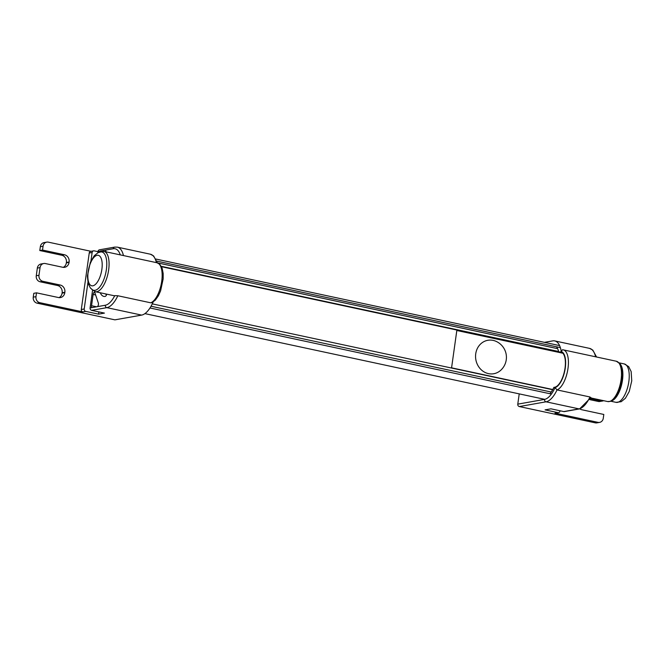 <?xml version="1.0" encoding="UTF-8"?>
<svg xmlns="http://www.w3.org/2000/svg" width="665" height="665" viewBox="0 0 665 665"><rect width="100%" height="100%" fill="white"/><g stroke="black" fill="none" stroke-linecap="round" stroke-linejoin="round"><path stroke-width="1" d="M560.03 410.771L559.996 410.995A2.062 1.845 -100.1 0 1 557.885 412.624L545.076 409.873L550.969 408.825L563.779 411.577A2.062 1.845 79.9 0 0 564.419 411.585L579.647 408.884L590.919 397.537M558.525 412.632L555.624 413.148A2.062 1.845 -100.1 0 1 554.984 413.14L597.993 422.358L595.266 422.84A5.154 4.613 79.9 0 0 596.879 422.874L599.597 422.391A5.154 4.613 -100.1 0 1 597.993 422.358M544.46 342.359L552.74 340.887A27.83 11.671 102.1 0 1 554.743 340.912A27.83 11.671 102.1 0 1 561.268 351.552L562.432 349.748L563.247 349.857A20.615 8.645 -77.9 0 0 562.681 349.782M561.268 351.552A18.553 7.78 102.1 0 1 565.034 369.541A18.553 7.78 102.1 0 1 555.009 387.67L557.037 389.914L589.98 396.98L590.562 397.687M555.009 387.67A25.769 10.806 102.1 0 1 544.519 399.399L517.777 404.145A2.062 1.845 79.9 0 0 519.323 406.556L595.266 422.84M517.777 404.145L519.224 393.88M598.276 401.452A5.154 4.613 79.9 0 0 599.888 401.485L602.606 401.003A5.154 4.613 -100.1 0 1 600.994 400.97L598.276 401.452L589.805 399.64M556.472 346.789A27.689 11.613 102.1 0 1 558.858 352.167A18.038 7.564 102.1 0 1 560.878 351.985A18.038 7.564 102.1 0 1 564.635 370.505A18.038 7.564 102.1 0 1 553.912 387.329A27.689 11.613 102.1 0 1 549.955 393.73M558.858 352.167L562.64 352.974M579.83 408.85A6.185 5.536 -100.1 0 0 581.85 409.756L603.812 414.461L603.271 418.293A5.154 4.613 -100.1 0 1 599.597 422.391M590.329 398.684L600.994 400.97M603.62 400.687A5.154 4.613 -100.1 0 1 602.606 401.003M105.76 293.947A19.584 8.213 -77.9 0 0 106.392 295.194M90.939 260.979L92.136 252.492A2.062 1.845 -100.1 0 1 94.247 250.863L97.996 251.669M99.426 312.018L98.836 312.126L98.553 314.138L85.743 311.395A2.062 1.845 -100.1 0 1 84.197 308.984L87.913 282.517M153.158 301.993A27.83 11.671 -77.9 0 1 141.628 315.102L114.895 319.848L37.115 303.174L39.834 302.691L82.842 311.91A2.062 1.845 -100.1 0 1 81.296 309.499L89.235 253.008A2.062 1.845 -100.1 0 1 90.706 251.37L93.607 250.855M92.568 290.256L90.083 307.937A2.062 1.845 79.9 0 0 91.629 310.347L104.438 313.099L98.553 314.138M97.24 306.665L92.169 307.571A2.062 0.865 102.1 0 1 92.019 307.562A2.062 0.865 102.1 0 1 91.546 305.709L93.133 294.429A2.062 0.865 102.1 0 1 94.472 292.259A2.062 0.865 102.1 0 1 94.879 292.733L98.362 303.107A2.062 0.865 102.1 0 1 98.245 305.277A2.062 0.865 102.1 0 1 97.24 306.665L105.311 305.235A2.062 1.845 -100.1 0 0 106.857 307.646A27.83 11.671 -77.9 0 0 117.838 295.75L150.772 302.816L151.894 302.675L155.352 300.115L158.411 295.759L160.597 290.888L163.166 278.884L163.174 273.548L162.169 268.336L159.791 264.296L156.982 262.75A20.615 8.645 102.1 0 1 161.628 281.968A20.615 8.645 102.1 0 1 150.772 302.816M117.838 295.75L115.111 295.651M99.176 252.243A2.062 0.865 102.1 0 1 100.107 251.071L113.25 248.743A2.062 1.845 79.9 0 1 114.721 247.106L99.492 249.807A2.062 1.845 79.9 0 0 98.021 251.445L97.838 252.791M105.311 305.235A25.769 10.806 102.1 0 0 114.762 295.676A20.615 8.645 102.1 0 1 113.565 295.617L95.27 291.694A20.615 8.645 -77.9 0 0 96.758 291.711A20.615 8.645 -77.9 0 0 108.378 271.636A20.615 8.645 -77.9 0 0 103.915 251.378L99.675 252.101M105.461 250.231L105.178 250.173A2.062 0.865 102.1 0 1 105.328 250.173A2.062 0.865 102.1 0 1 105.826 251.786M106.766 294.229L106.782 294.163A3.092 1.297 102.1 0 1 105.228 296.399A19.584 8.213 102.1 0 1 103.815 296.382A19.584 8.213 102.1 0 1 100.265 292.766M59.01 297.621A6.185 5.536 79.9 0 0 62.086 293.149L62.144 292.741A6.185 5.536 79.9 0 0 57.506 285.509L40.124 281.785L42.843 281.303L60.224 285.027A6.185 5.536 -100.1 0 1 64.862 292.259L64.813 292.666A6.185 5.536 -100.1 0 1 60.399 297.579A6.185 5.536 -100.1 0 1 58.47 297.538L36.509 292.833L35.968 296.665L33.25 297.147A5.154 4.613 79.9 0 0 37.115 303.174M33.25 297.147L33.79 293.315L36.509 292.833M42.843 281.303A5.154 4.613 -100.1 0 1 38.977 275.277L36.259 275.759A5.154 4.613 79.9 0 0 40.124 281.785M36.259 275.759L37.331 268.095L40.05 267.613L38.977 275.277M40.05 267.613A5.154 4.613 -100.1 0 1 43.724 263.515L41.006 263.997A5.154 4.613 79.9 0 0 37.331 268.095M63.258 267.363A6.185 5.536 79.9 0 0 66.342 262.883L66.4 262.476A6.185 5.536 79.9 0 0 61.762 255.244L39.8 250.539L40.341 246.707L43.059 246.225A5.154 4.613 -100.1 0 1 46.733 242.126A5.154 4.613 -100.1 0 1 48.346 242.16L91.022 251.312M46.733 242.126L44.015 242.609A5.154 4.613 79.9 0 0 40.341 246.707M39.834 302.691A5.154 4.613 -100.1 0 1 35.968 296.665M43.059 246.225L42.518 250.057L64.48 254.762A6.185 5.536 -100.1 0 1 69.118 261.993L69.06 262.401A6.185 5.536 -100.1 0 1 64.655 267.313A6.185 5.536 -100.1 0 1 62.718 267.272L45.336 263.548A5.154 4.613 -100.1 0 0 43.724 263.515M39.8 250.539L42.518 250.057M161.296 266.316L558.675 351.511M161.504 266.715L558.783 351.893M152.285 303.872L552.657 389.715M469.041 333.04L562.806 353.14M469.091 332.658L469.025 333.115M105.444 274.371A19.584 8.213 102.1 0 1 92.726 289.948L90.448 288.078L88.229 283.739L87.381 276.075L90.332 262.367L94.231 255.742L98.054 252.683L100.88 251.919A19.584 8.213 102.1 0 1 105.444 274.371M612.099 400.712A19.634 8.238 -77.9 0 0 621.883 383.514A19.634 8.238 -77.9 0 0 620.013 363.813M475.733 353.78A16.982 15.195 -100.1 0 1 495.899 341.278A17.523 17.523 0 0 1 501.003 370.023A16.982 15.195 -100.1 0 1 483.546 371.577A16.982 15.195 -100.1 0 1 475.733 353.78M562.898 353.24L456.822 330.497L451.577 367.828L552.765 389.515M557.885 412.624L554.984 413.14M596.555 356.997L592.781 350.073L589.514 348.369A27.83 11.671 102.1 0 1 595.607 356.797M616.314 361.236A20.615 8.645 102.1 0 1 620.453 383.206A20.615 8.645 102.1 0 1 607.677 401.552L610.861 401.294L614.726 398.551L619.157 391.319L622.598 375.218L621.501 366.822L619.888 363.647L616.314 361.236L563.247 349.857A20.615 8.645 -77.9 0 1 567.893 369.075A20.615 8.645 -77.9 0 1 557.037 389.914A27.83 11.671 -77.9 0 1 546.065 401.81L578.999 408.875A2.062 1.845 79.9 0 0 579.647 408.884M589.98 396.98A27.83 11.671 102.1 0 1 578.999 408.875L563.779 411.577M544.519 399.399A2.062 1.845 79.9 0 0 546.065 401.81L519.323 406.556M84.197 308.984L81.296 309.499M82.842 311.91L85.743 311.395M89.235 253.008L92.136 252.492M91.629 310.347L106.857 307.646L141.628 315.102M92.169 307.571L90.083 307.937M113.25 248.743A25.769 10.806 102.1 0 1 120.282 254.886M98.021 251.445L101.57 251.387M123.466 255.568A27.83 11.671 -77.9 0 0 117.373 247.139L114.721 247.106M557.586 348.651L157.347 262.833L153.598 255.925L150.315 254.196A27.83 11.671 102.1 0 1 156.408 262.633M91.546 305.709L96.566 306.789M93.133 294.429L95.627 294.969M62.086 293.149L64.813 292.666M62.144 292.741L64.862 292.259M57.506 285.509L60.224 285.027M66.342 262.883L69.06 262.401M66.4 262.476L69.118 261.993M61.762 255.244L64.48 254.762M156.807 261.104L560.362 347.629M149.982 307.978L551.401 394.046M151.038 306.241L551.202 392.034M101.138 273.124A15.594 6.542 102.1 0 1 91.255 285.642A15.594 6.542 102.1 0 1 88.902 267.987A15.594 6.542 102.1 0 1 98.777 255.46A15.594 6.542 102.1 0 1 101.138 273.124M619.198 362.857L624.31 363.946A19.634 8.238 102.1 0 1 628.25 384.877A19.634 8.238 102.1 0 1 616.073 402.35L610.969 401.261M590.728 397.919L607.677 401.552M554.743 340.912L589.514 348.369M91.704 289.292L95.27 291.694M156.982 262.75L103.915 251.378M150.315 254.196L117.373 247.139M144.904 313.622L544.751 399.349M155.926 259.051L559.589 345.601M624.31 363.946L628.691 366.623L631.152 371.552L631.75 380.846L629.231 391.494L625.424 398.244L621.201 401.702L616.073 402.35"/></g></svg>
